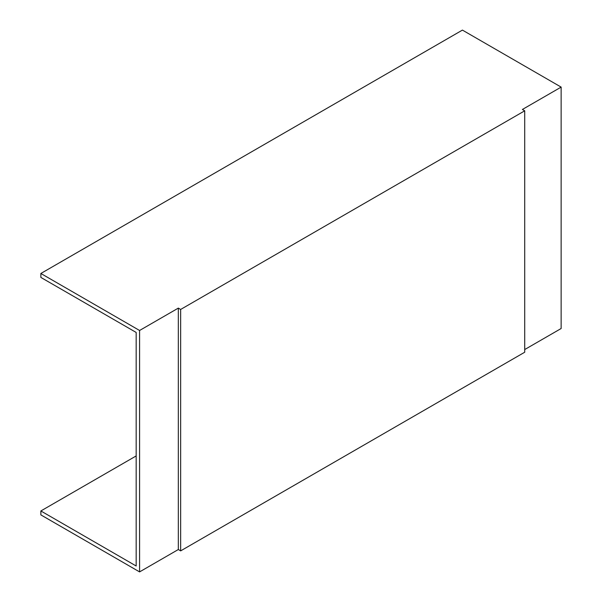<?xml version="1.0" encoding="UTF-8"?>
<svg xmlns="http://www.w3.org/2000/svg" width="602" height="602" viewBox="0 0 602 602"><rect width="100%" height="100%" fill="white"/><g stroke="black" fill="none" stroke-linecap="round" stroke-linejoin="round"><path stroke-width="0.9" d="M561.139 87.102L462.419 30.1L40.861 273.481L139.581 330.483L139.581 571.9L178.327 549.528L180.653 550.875L524.718 352.23L524.718 110.813L522.393 109.466L561.139 87.102L561.139 328.519L524.718 349.544M136.172 455.932L40.861 510.963L40.861 514.898L139.581 571.9M40.861 510.963L136.172 565.993L136.172 332.447L40.861 277.424L40.861 273.481M139.581 330.483L178.327 308.111L178.327 549.528M178.327 308.111L180.653 309.451L180.653 550.875M180.653 309.451L524.718 110.813"/></g></svg>
